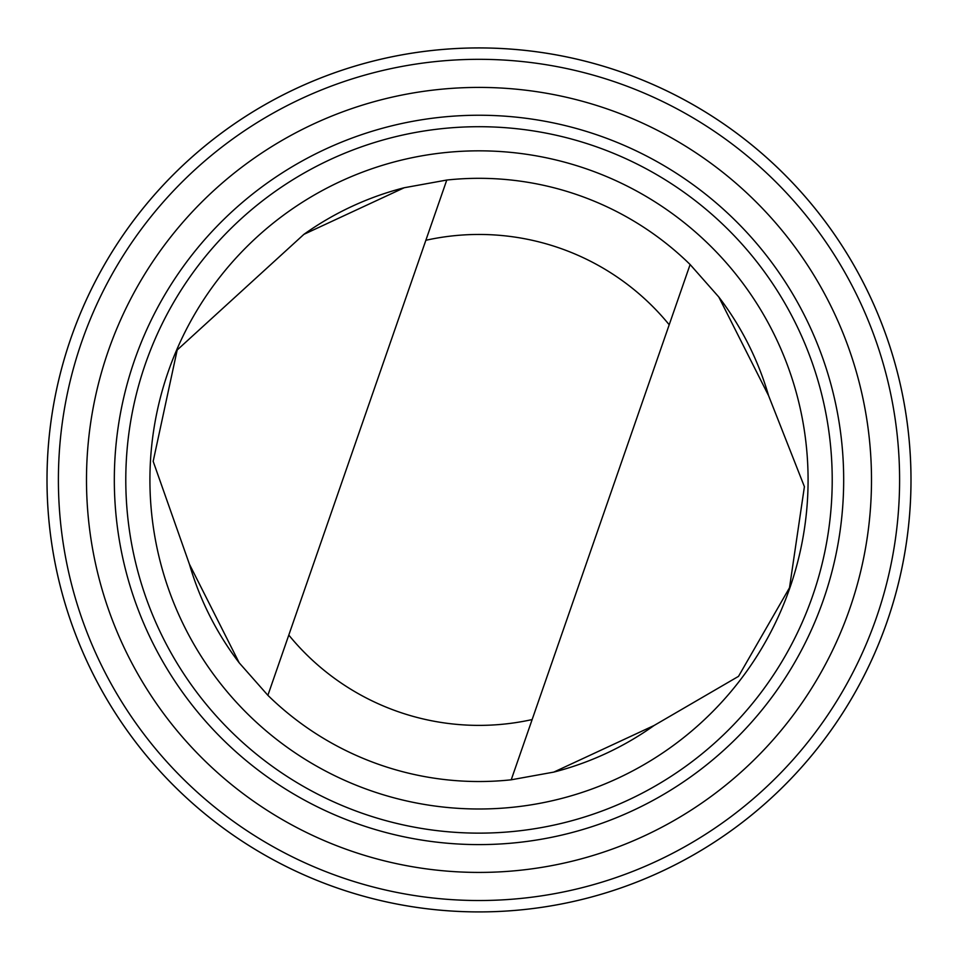 <?xml version="1.0" encoding="UTF-8"?>
<svg xmlns="http://www.w3.org/2000/svg" width="958" height="958" viewBox="0 0 958 958"><rect width="100%" height="100%" fill="white"/><g stroke="black" fill="none" stroke-linecap="round" stroke-linejoin="round"><path stroke-width="1.44" d="M82.208 309.099A431.998 431.998 0 0 1 825.329 221.693A431.998 431.998 0 0 1 529.463 908.962A431.998 431.998 0 0 1 82.208 309.099M404.216 187.744A301.602 301.602 0 0 0 303.914 234.339L177.182 349.993L153.172 461.337L189.409 564.166L239.201 662.828L267.881 695.316A301.602 301.602 0 0 0 511.225 779.8L553.784 772.1L654.086 725.493L738.51 676.36L789.5 587.769L804.409 486.676L768.591 395.678A301.602 301.602 0 0 0 718.799 297.004M189.409 564.166A301.602 301.602 0 0 0 239.201 662.828M553.784 772.1A301.602 301.602 0 0 0 654.086 725.493M267.881 695.316L446.775 180.044L404.216 187.744L303.914 234.339M768.591 395.678L718.799 297.004L690.119 264.528L511.225 779.8M82.22 309.111A431.986 431.986 0 0 0 529.463 908.95A431.986 431.986 0 0 0 825.317 221.705A431.986 431.986 0 0 0 82.22 309.111M92.675 313.601A420.61 420.61 0 0 0 528.133 897.646A420.61 420.61 0 0 0 816.192 228.507A420.61 420.61 0 0 0 92.675 313.601M118.481 324.714A392.505 392.505 0 0 0 524.852 869.732A392.505 392.505 0 0 0 793.667 245.308A392.505 392.505 0 0 0 118.481 324.714M144.047 335.719A364.675 364.675 0 0 0 521.595 842.106A364.675 364.675 0 0 0 771.358 261.941A364.675 364.675 0 0 0 144.047 335.719M154.573 340.258A353.215 353.215 0 0 0 520.266 830.718A353.215 353.215 0 0 0 762.173 268.791A353.215 353.215 0 0 0 154.573 340.258M176.739 349.802A329.073 329.073 0 0 0 517.44 806.744A329.073 329.073 0 0 0 742.821 283.221A329.073 329.073 0 0 0 176.739 349.802M690.119 264.528A301.602 301.602 0 0 0 446.775 180.044A301.602 301.602 0 0 1 690.119 264.528M288.801 635.082A245.464 245.464 0 0 0 532.133 719.566M669.199 324.762A245.464 245.464 0 0 0 425.867 240.278"/></g></svg>
